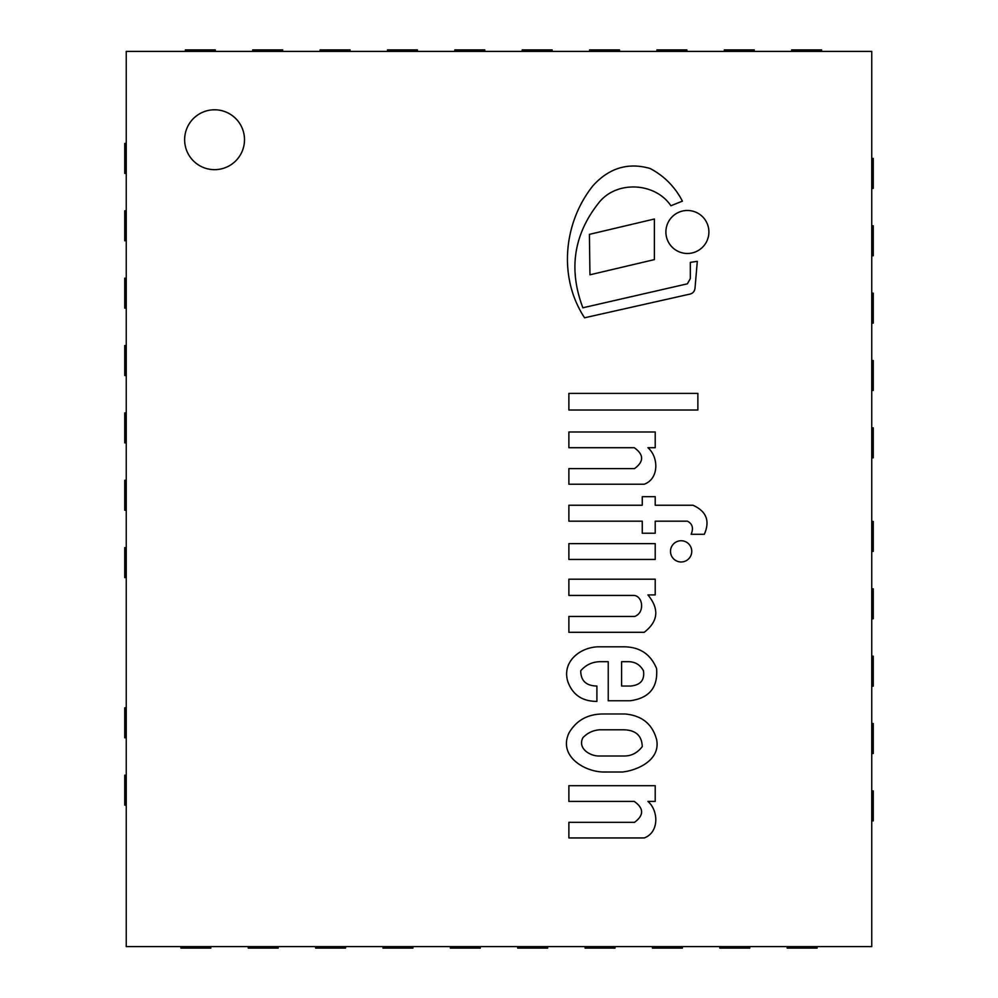<?xml version="1.0" encoding="UTF-8"?>
<svg xmlns="http://www.w3.org/2000/svg" width="998" height="998" viewBox="0 0 998 998"><rect width="100%" height="100%" fill="white"/><g stroke="black" fill="none" stroke-linecap="round" stroke-linejoin="round"><path stroke-width="1.5" d="M210.828 946.603L210.828 948.1L180.888 948.1L180.888 946.603M278.192 946.603L278.192 948.1L248.252 948.1L248.252 946.603M345.558 946.603L345.558 948.1L315.618 948.1L315.618 946.603M412.923 946.603L412.923 948.1L382.983 948.1L382.983 946.603M480.288 946.603L480.288 948.1L450.348 948.1L450.348 946.603M547.653 946.603L547.653 948.1L517.712 948.1L517.712 946.603M615.018 946.603L615.018 948.1L585.077 948.1L585.077 946.603M682.383 946.603L682.383 948.1L652.442 948.1L652.442 946.603M749.748 946.603L749.748 948.1L719.808 948.1L719.808 946.603M817.113 946.603L817.113 948.1L787.173 948.1L787.173 946.603M126.247 577.592L124.75 577.592L124.75 547.653L126.247 547.653M126.247 510.228L124.75 510.228L124.75 480.288L126.247 480.288M126.247 442.863L124.75 442.863L124.75 412.923L126.247 412.923M126.247 375.498L124.75 375.498L124.75 345.558L126.247 345.558M126.247 308.132L124.75 308.132L124.75 278.192L126.247 278.192M126.247 240.768L124.75 240.768L124.75 210.828L126.247 210.828M126.247 173.403L124.75 173.403L124.75 143.463L126.247 143.463M185.379 51.397L185.379 49.9L215.319 49.9L215.319 51.397M252.744 51.397L252.744 49.9L282.683 49.9L282.683 51.397M320.109 51.397L320.109 49.9L350.049 49.9L350.049 51.397M387.474 51.397L387.474 49.9L417.414 49.9L417.414 51.397M454.839 51.397L454.839 49.9L484.779 49.9L484.779 51.397M522.204 51.397L522.204 49.9L552.144 49.9L552.144 51.397M589.569 51.397L589.569 49.9L619.509 49.9L619.509 51.397M656.934 51.397L656.934 49.9L686.874 49.9L686.874 51.397M724.299 51.397L724.299 49.9L754.239 49.9L754.239 51.397M791.664 51.397L791.664 49.9L821.604 49.9L821.604 51.397M214.57 169.66A29.94 29.94 0 0 1 188.647 124.75A29.94 29.94 0 0 1 240.493 124.75A29.94 29.94 0 0 1 214.57 169.66M871.753 51.397L126.247 51.397L126.247 946.603L871.753 946.603L871.753 51.397M655.224 559.454L655.224 543.636L568.885 543.636L568.885 559.454L655.224 559.454M589.955 274.799L654.401 259.605L654.401 219.011L589.406 234.368L589.955 274.799M568.885 410.003L697.876 410.003L697.876 393.399L568.885 393.399L568.885 410.003M634.528 468.611L568.885 468.611L568.885 484.23L644.209 484.23C659.216 478.865 658.767 456.972 647.914 447.703L655.224 447.703L655.224 431.997L568.885 431.997L568.885 447.703L634.229 447.703C643.96 454.564 644.059 461.538 634.528 468.611M694.995 288.372L697.303 261.364L690.342 262.362L690.342 278.529L687.397 283.819L582.869 307.783C568.411 269.51 573.663 234.605 598.6 203.056C616.053 180.264 655.1 182.172 670.893 205.75L682.42 201.134C674.947 186.801 664.157 175.898 650.047 168.462C628.191 162.237 609.229 167.926 593.161 185.516C563.608 222.142 557.907 277.344 584.579 317.788L688.907 294.323C692.387 293.824 694.408 291.84 694.995 288.372M687.397 253.48A21.507 21.507 0 0 0 706.01 221.219A21.507 21.507 0 0 0 668.772 221.219A21.507 21.507 0 0 0 687.397 253.48M568.885 521.181L642.263 521.181L642.263 533.219L655.224 533.219L655.224 521.181L687.397 521.181C692.45 523.763 693.697 528.129 691.152 534.279L704.314 534.279C710.189 520.968 706.422 511.3 692.986 505.238L655.224 505.238L655.224 496.68L642.263 496.68L642.263 505.238L568.885 505.238L568.885 521.181M681.123 561.986A10.629 10.629 0 0 0 690.329 546.043A10.629 10.629 0 0 0 671.928 546.043A10.629 10.629 0 0 0 681.123 561.986M621.604 661.674L628.229 661.674C635.09 661.711 640.155 664.743 643.448 670.756C644.82 679.962 640.566 685.065 630.711 686.038L621.604 686.038L621.604 661.674M599.748 646.816C581.372 646.442 561.762 660.851 567.7 681.222C572.365 694.645 582.096 701.369 596.916 701.407L596.916 686.038C586.2 685.863 580.799 680.773 580.724 670.756C585.976 664.755 592.562 661.736 600.484 661.674L608.231 661.674L608.231 700.758L630.062 700.758C649.261 698.213 658.094 687.472 656.572 668.51C650.471 653.765 639.169 646.542 622.652 646.816L599.748 646.816M599.748 755.997C590.654 756.484 577.256 748.712 582.869 737.734C587.498 732.869 593.124 730.224 599.748 729.8L624 729.8C635.801 730.137 641.889 735.738 642.263 746.591C637.373 752.966 631.285 756.097 624 755.997L599.748 755.997M602.642 713.982C587.335 714.194 576.083 720.593 568.885 733.168C558.007 756.721 585.601 772.352 604.526 772.015L622.652 772.015C638.795 770.007 660.801 759.391 656.572 739.418C652.305 723.924 641.739 715.441 624.885 713.982L602.642 713.982M644.209 632.308C658.268 621.417 659.503 608.955 647.914 594.908L655.224 594.908L655.224 579.202L568.885 579.202L568.885 595.432L634.229 595.432C643.336 596.629 644.696 613.196 634.528 616.465L568.885 616.465L568.885 632.308L644.209 632.308M644.209 837.933C659.216 832.569 658.767 810.675 647.914 801.406L655.224 801.406L655.224 785.7L568.885 785.7L568.885 801.406L634.229 801.406C643.96 808.28 644.059 815.241 634.528 822.327L568.885 822.327L568.885 837.933L644.209 837.933M126.247 707.832L124.75 707.832L124.75 737.771L126.247 737.771M126.247 775.197L124.75 775.197L124.75 805.136L126.247 805.136M871.753 820.855L873.25 820.855L873.25 790.915L871.753 790.915M871.753 753.49L873.25 753.49L873.25 723.55L871.753 723.55M871.753 686.125L873.25 686.125L873.25 656.185L871.753 656.185M871.753 618.76L873.25 618.76L873.25 588.82L871.753 588.82M871.753 551.395L873.25 551.395L873.25 521.455L871.753 521.455M871.753 225.798L873.25 225.798L873.25 255.738L871.753 255.738M871.753 158.433L873.25 158.433L873.25 188.373L871.753 188.373M871.753 427.893L873.25 427.893L873.25 457.833L871.753 457.833M871.753 360.528L873.25 360.528L873.25 390.468L871.753 390.468M871.753 293.163L873.25 293.163L873.25 323.103L871.753 323.103"/></g></svg>
